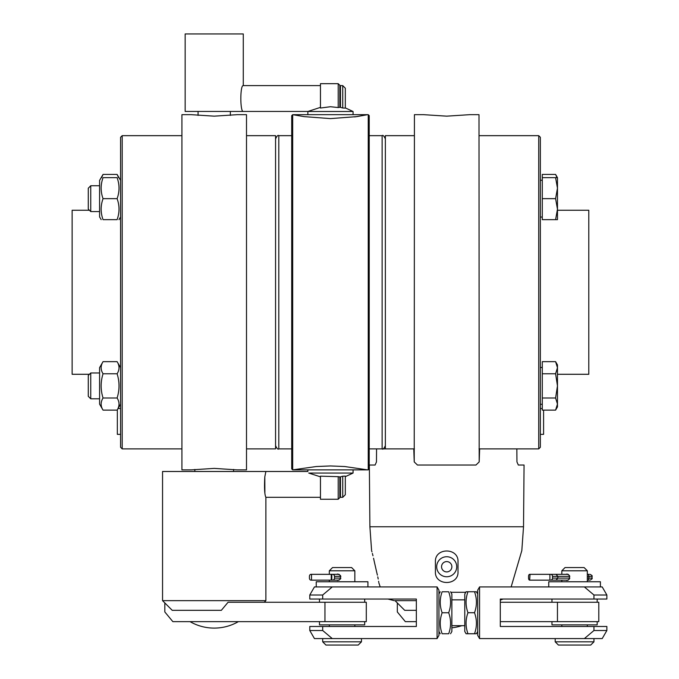 <?xml version="1.0" encoding="UTF-8"?>
<svg xmlns="http://www.w3.org/2000/svg" width="679" height="679" viewBox="0 0 679 679"><rect width="100%" height="100%" fill="white"/><g stroke="black" fill="none" stroke-linecap="round" stroke-linejoin="round"><path stroke-width="1.02" d="M243.277 111.449C240.026 112.239 240.026 84.824 243.277 85.613L243.277 33.95L185.155 33.95L185.155 111.449L307.96 111.449L320.454 107.367M446.706 571.913A5.169 5.169 0 0 1 442.233 564.164A5.169 5.169 0 0 1 451.179 564.164A5.169 5.169 0 0 1 446.706 571.913M446.706 576.76A10.007 10.007 0 0 0 455.38 561.737A10.007 10.007 0 0 0 438.04 561.737A10.007 10.007 0 0 0 446.706 576.76M214.216 116.16L191.291 114.675L181.921 114.675L181.921 469.876L191.291 469.876L214.216 468.391L237.141 469.876L246.502 469.876L246.502 114.675L237.141 114.675L214.216 116.16M181.921 448.887L122.186 448.887L122.186 135.664L181.921 135.664M122.186 135.664L120.573 137.277L120.573 447.266L122.186 448.887M120.573 439.517L120.573 408.52L118.044 408.52M120.573 434.356L117.34 434.356L117.34 409.734M88.278 375.453L88.278 396.332L90.757 398.802L90.757 372.975L88.278 375.453L89.441 374.29L72.135 374.29L72.135 210.261L89.441 210.261L88.278 209.098L90.757 211.576L90.757 185.74L88.278 188.219L88.278 209.098M264.81 476.845L265.879 471.489L162.553 471.489L162.553 600.652L265.879 600.652L265.879 497.317C264.581 494.728 264.224 487.904 264.81 476.845L264.886 492.487M320.454 476.836L308.716 473.051C307.587 470.971 307.587 470.971 308.716 473.051L353.063 473.051L345.314 476.666M320.454 499.26L320.454 476.174L338.21 476.666L338.21 499.26L320.454 499.26M338.21 499.26L339.823 497.639L339.823 476.896L338.21 476.666M340.476 477.668L339.823 477.855M342.734 476.217L340.476 476.836L340.476 497.317L342.734 497.317L342.734 476.217L345.314 476.098L345.314 494.736L342.734 497.317M293.328 469.876L367.594 469.876L344.694 466.532L330.461 465.947L316.236 466.532L292.683 469.876L292.683 114.675L304.2 116.627L330.461 118.604L356.721 116.627L367.594 114.675L354.676 116.924M162.553 600.652L172.237 610.336L221.337 610.336L228.059 602.265L324.952 602.265L324.952 621.641L366.295 621.641L366.295 602.265L324.952 602.265M246.502 135.664L275.564 135.664L275.564 448.887L246.502 448.887M164.819 602.918L164.819 611.949L172.848 621.641L324.952 621.641M364.682 621.641L364.682 624.867L319.478 624.867L319.478 621.641M437.089 586.928L437.089 638.591L438.948 635.366L438.948 590.153L437.089 586.928L314.453 586.928L309.785 594.999L309.785 599.039L416.346 599.039L416.346 626.479L309.785 626.479L309.785 630.519L322.703 630.519L332.277 638.591L314.453 638.591L309.785 630.519M367.916 586.928L367.916 581.759L316.244 581.759L316.244 586.928M448.692 612.764C451.212 619.757 451.212 626.751 448.692 633.745C451.212 633.745 451.212 633.745 448.692 633.745C451.212 633.745 451.212 633.745 448.692 633.745L442.131 633.745C439.602 633.745 439.602 633.745 442.131 633.745C439.602 633.745 439.602 633.745 442.131 633.745C439.602 626.751 439.602 619.757 442.131 612.764C439.602 605.761 439.602 598.768 442.131 591.774C439.602 591.774 439.602 591.774 442.131 591.774C439.602 591.774 439.602 591.774 442.131 591.774L448.692 591.774C451.212 591.774 451.212 591.774 448.692 591.774C451.212 591.774 451.212 591.774 448.692 591.774C451.212 598.768 451.212 605.761 448.692 612.764L442.131 612.764M450.559 591.774L451.866 594.032L451.866 631.487L450.559 633.745M464.784 599.846L451.866 599.846M466.091 633.745L464.784 631.487L464.784 594.032L466.091 591.774M467.967 591.791C465.438 591.774 465.438 591.765 467.967 591.749C465.438 598.742 465.438 605.727 467.967 612.721C465.438 619.723 465.438 626.725 467.967 633.728C465.438 633.745 465.438 633.753 467.967 633.77L474.519 633.77C477.048 633.753 477.048 633.745 474.519 633.728C477.048 626.725 477.048 619.723 474.519 612.721C477.048 605.727 477.048 598.742 474.519 591.749C477.048 591.765 477.048 591.774 474.519 591.791M474.519 633.77C477.048 633.753 477.048 633.745 474.519 633.728L467.967 633.728C465.438 633.745 465.438 633.753 467.967 633.77M467.967 591.749L474.519 591.749M467.967 612.721L474.519 612.721M477.702 590.153L477.702 635.366L479.561 638.591L479.561 586.928L477.702 590.153M437.089 638.591L332.277 638.591M361.457 638.591L361.457 641.825L322.703 641.825L322.703 638.591M322.703 641.825L325.937 645.05L358.223 645.05L361.457 641.825M309.785 594.999L322.703 594.999L332.277 586.928M322.703 594.999L322.703 599.039M354.837 570.784L351.603 567.551L332.557 567.551L329.323 570.784L354.837 570.784L354.837 581.759M336.521 574.332L337.819 574.01L340.451 575.444L340.451 579.034L337.819 580.469L336.521 580.146M339.177 574.332L331.938 574.332M331.938 580.146L339.177 580.146L331.802 580.146L331.802 574.332L310.974 574.332A2.037 1.545 90 0 0 309.429 576.369L309.429 578.109A2.037 1.545 90 0 0 310.974 580.146L332.481 580.146A2.037 2.037 -90 0 0 334.509 578.109L334.509 576.369L340.883 576.369M331.802 574.332L332.481 574.332A2.037 2.037 -90 0 1 334.509 576.369M331.242 580.146L331.242 574.332M311.491 580.146L311.491 574.332M322.703 626.479L322.703 630.519M479.561 586.928L584.373 586.928L593.947 594.999L606.865 594.999L602.205 586.928L584.373 586.928M600.406 586.928L600.406 581.759L548.742 581.759L548.742 586.928M479.561 638.591L602.205 638.591L606.865 630.519L593.947 630.519L584.373 638.591M593.947 630.519L593.947 626.479L500.304 626.479L500.304 599.039L593.947 599.039L593.947 594.999M593.947 599.039L606.865 599.039L606.865 594.999M597.172 599.039L597.172 602.265L597.172 599.039M500.304 621.641L598.793 621.641L598.793 602.265L500.304 602.265M397.317 602.918L397.317 611.949L405.338 621.641L416.346 621.641M597.172 624.867L597.172 621.641L597.172 624.867L551.968 624.867L551.968 621.641M395.042 600.652L416.346 600.652L395.042 600.652L404.726 610.336L416.346 610.336M511.151 586.928L521.82 550.601L523.526 526.76L524.061 465.03L518.323 465.03L516.948 461.915L518.323 465.03M500.304 600.143L503.097 599.039M479.001 448.887L479.646 448.887L479.187 461.915L475.962 465.03L417.458 465.03L414.224 461.915L413.774 448.887L376.556 448.887L376.472 461.915L375.097 465.03L369.351 465.03L369.894 526.76L523.526 526.76M374.333 561.83L373.56 558.223M372.983 555.787L372.381 553.436M371.956 551.866L371.752 551.144M374.35 561.898C370.912 547.359 370.912 547.359 374.35 561.898L376.548 571.591C379.646 586.113 379.646 586.113 376.548 571.591L374.35 561.898M378.755 582.217L378.602 581.266M378.203 579.009L377.77 576.836M377.405 575.155L376.548 571.591M458.011 571.591C458.877 586.121 434.535 586.113 435.409 571.591L435.409 561.898C434.568 547.359 458.851 547.367 458.011 561.898L458.011 571.591M414.224 461.915L414.419 114.675L423.781 114.675L446.706 116.16L469.63 114.675L479.001 114.675L479.187 461.924M479.646 448.887L538.736 448.887L538.736 135.664L479.001 135.664M375.097 465.03L376.472 461.915M516.948 461.915L516.855 448.887M385.358 448.887L385.358 135.664L414.419 135.664M538.736 448.887L540.348 447.266L540.348 137.277L538.736 135.664M542.292 408.52L540.357 408.52L540.348 439.517M543.582 410.124L543.582 434.356L540.357 434.356M557.467 210.261L588.786 210.261L588.786 374.29L557.467 374.29M593.947 638.591L593.947 641.825L555.201 641.825L555.201 638.591M555.201 641.825L558.427 645.05L590.722 645.05L593.947 641.825M606.865 630.519L606.865 626.479L593.947 626.479M587.327 570.784L584.101 567.551L565.047 567.551L561.822 570.784L587.327 570.784L587.327 581.759M565.997 574.332L567.084 574.01L569.426 575.444L569.426 579.034L567.084 580.469L565.997 580.146M530.036 574.332L529.662 574.332A2.037 1.112 90 0 0 528.551 576.369L528.551 578.109A2.037 1.112 90 0 0 529.662 580.146L530.036 574.332L568.272 574.332L556.016 574.332L557.883 576.369L557.883 578.109L552.519 578.109L552.519 576.369L569.834 576.369M556.016 574.332L549.897 574.332L549.897 580.146L556.016 580.146L557.883 578.109L569.834 578.109M556.016 580.146L568.272 580.146M589.134 574.332L587.327 574.332M550.559 574.332A2.037 1.969 90 0 1 552.519 576.369M552.519 578.109A2.037 1.969 90 0 1 550.559 580.146M587.674 580.146L589.134 580.146M530.036 580.146L555.532 580.146M118.562 177.669L117.111 174.427L103.047 174.427L101.595 177.669M555.592 219.648L557.467 209.157L557.467 219.648L542.292 219.648L542.292 174.427L555.592 174.427L557.035 177.669M557.467 180.487L557.467 188.168L555.592 177.669L557.467 177.669L557.467 209.157L555.592 198.658L557.467 188.168M117.111 219.648C119.64 219.648 119.64 219.648 117.111 219.648C119.64 219.648 119.64 219.648 117.111 219.648C119.64 212.654 119.64 205.652 117.111 198.658C119.64 191.665 119.64 184.671 117.111 177.669C119.64 177.669 119.64 177.669 117.111 177.669C119.64 177.669 119.64 177.669 117.111 177.669L103.047 177.669C100.517 184.671 100.517 191.665 103.047 198.658C100.517 205.652 100.517 212.654 103.047 219.648C100.517 219.648 100.517 219.648 103.047 219.648C100.517 219.648 100.517 219.648 103.047 219.648L117.111 219.648M117.111 198.658L103.047 198.658M103.047 177.669C100.517 177.669 100.517 177.669 103.047 177.669C100.517 177.669 100.517 177.669 103.047 177.669M101.171 219.648L99.584 216.907L99.584 180.419L103.047 174.427M542.292 177.669L555.592 177.669M542.292 198.658L555.592 198.658M120.573 367.645L117.111 361.652L103.047 361.652C100.517 365.692 100.517 369.732 103.047 373.773C100.517 381.853 100.517 389.933 103.047 398.004C100.517 402.044 100.517 406.084 103.047 410.124L117.111 410.124C119.64 406.084 119.64 402.044 117.111 398.004C119.64 389.933 119.64 381.853 117.111 373.773C119.64 369.732 119.64 365.692 117.111 361.652M117.111 398.004L103.047 398.004M117.111 373.773L103.047 373.773M101.171 406.882L99.584 404.132L99.584 367.645L103.047 361.652M542.292 367.483L540.348 367.483M555.592 410.124L557.467 404.064L557.467 406.882L555.592 410.124L542.292 410.124L542.292 361.652L555.592 361.652L557.467 367.712L557.467 385.893L555.592 373.773L557.467 367.712L557.467 364.903L555.592 361.652M557.467 404.064L555.592 398.004L557.467 385.893L557.467 404.064M542.292 398.004L555.592 398.004M542.292 373.773L555.592 373.773M99.584 372.975L90.757 372.975M293.328 114.675L368.239 114.675L368.239 469.876L367.594 469.876M307.859 114.675L307.859 111.492L353.063 111.492L353.063 114.675M338.21 107.545L339.823 107.316L339.823 85.291L338.21 83.678L338.21 107.545L330.461 106.73L320.454 108.037L320.454 83.678L338.21 83.678M342.734 107.995L345.314 108.114L345.314 88.202L342.734 85.613L342.734 107.995L340.476 107.367L340.476 85.613L342.734 85.613M339.823 106.34L340.476 106.535M368.239 469.876L369.215 468.9L369.215 115.642L368.239 114.675M292.683 114.675L291.715 115.642L291.715 468.9L292.683 469.876M340.883 578.109L334.509 578.109M557.451 602.265L557.451 621.641M438.948 592.292L439.958 592.292M450.864 592.292L465.786 592.292M476.692 592.292L477.702 592.292M587.327 576.369L588.871 576.369A2.037 0.925 -90 0 0 587.946 574.332M592.037 576.369L592.037 578.109L588.871 578.109L588.871 576.369L592.037 576.369C592.606 575.996 591.927 575.317 590 574.332M587.946 580.146A2.037 0.925 -90 0 0 588.871 578.109L587.327 578.109M369.215 135.664L382.124 135.664L382.124 448.887C382.914 449.702 383.991 448.632 385.358 445.653M291.715 448.887L278.797 448.887L278.797 135.664L291.715 135.664M230.359 115.422L230.359 111.449M198.073 115.422L198.073 111.449M233.593 471.489L233.593 469.452M194.839 471.489L194.839 469.452M265.879 497.317L320.454 497.317M265.879 471.489L307.859 471.489L307.859 469.876M339.823 494.736L340.476 494.736M353.063 469.876L353.063 473.051M264.267 602.265L265.879 600.652M319.478 599.039L319.478 602.265M364.682 599.039L364.682 602.265M438.948 631.487L440.255 633.745M438.948 594.032L440.255 591.774M464.784 625.673L451.866 625.673M477.702 594.032L476.395 591.774M477.702 631.487L476.395 633.745M329.323 570.784L329.323 574.332M329.323 580.146L329.323 581.759M329.323 624.867L329.323 626.479M354.837 624.867L354.837 626.479M551.968 599.039L551.968 602.265M451.866 627.82A48.438 48.438 0 0 0 461.83 625.673M380.198 586.928L378.865 582.888M369.894 526.76L371.6 550.601M387.964 599.039L394.21 600.652M414.419 448.887L413.774 448.887M561.822 570.784L561.822 574.332M561.822 580.146L561.822 581.759M561.822 624.867L561.822 626.479M587.327 624.867L587.327 626.479M592.037 578.109C592.597 578.466 591.918 579.145 590 580.146M190.052 621.641A48.438 48.438 0 0 0 238.38 621.641M120.573 180.419L117.111 174.427M557.467 177.669L555.592 174.427M120.573 216.907L118.986 219.648M99.584 180.419L101.171 177.669M542.292 180.258L540.348 180.258M542.292 217.068L540.348 217.068M99.584 185.74L90.757 185.74L88.278 188.219M99.584 211.576L90.757 211.576M120.573 404.132L117.111 410.124M99.584 404.132L103.047 410.124M542.292 404.294L540.348 404.294M99.584 398.802L90.757 398.802L88.278 396.332M345.314 107.885L353.063 111.492M243.277 85.613L320.454 85.613M339.823 88.202L340.476 88.202M369.215 448.887L376.556 448.887M382.124 135.664C382.914 134.841 383.991 135.919 385.358 138.898M278.797 135.664C278.008 134.841 276.93 135.919 275.564 138.898M278.797 448.887C278.008 449.702 276.93 448.632 275.564 445.653"/></g></svg>
